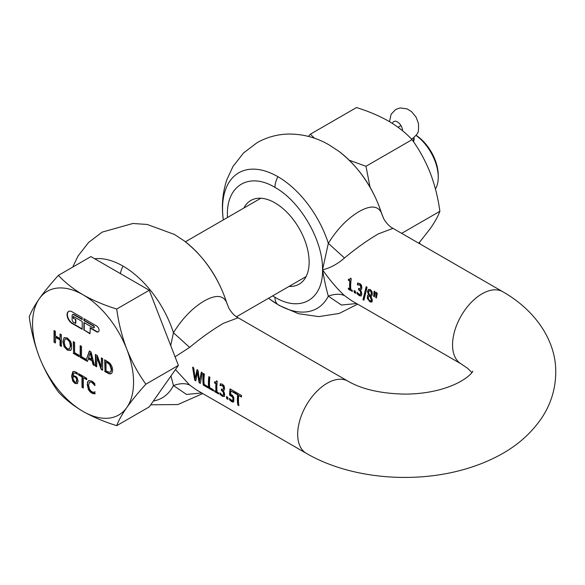 <?xml version="1.0" encoding="UTF-8"?>
<svg xmlns="http://www.w3.org/2000/svg" width="585" height="585" viewBox="0 0 585 585"><rect width="100%" height="100%" fill="white"/><g stroke="black" fill="none" stroke-linecap="round" stroke-linejoin="round"><path stroke-width="0.88" d="M226.717 398.626L228.011 399.372A41.659 24.051 -60 0 1 227.74 397.295L226.446 396.55A41.659 24.051 120 0 0 226.717 398.626L227.945 398.941M200.341 383.394L202.366 372.908L201.313 372.294L199.463 381.288L198.059 370.422L196.977 369.793L195.112 378.7L193.73 367.921L192.626 367.285L194.695 380.14L195.88 380.82L197.233 372.214L199.127 382.7L200.341 383.394M204.216 384.462A41.659 24.051 -60 0 1 204.399 374.078L203.324 373.457A41.659 24.051 120 0 0 203.324 385.12L208.004 387.826A41.659 24.051 -60 0 1 207.821 386.546L204.216 384.462M209.737 387.658A41.659 24.051 -60 0 1 209.92 377.266L208.852 376.645A41.659 24.051 120 0 0 208.852 388.308L213.532 391.014A41.659 24.051 -60 0 1 213.349 389.742L209.737 387.658M217.13 392.082A41.659 24.051 -60 0 1 217.291 381.478L216.45 380.989L215.843 382.122L214.578 381.778A41.659 24.051 120 0 0 214.476 382.904L215.938 383.753A41.659 24.051 120 0 0 216.092 391.482L214.622 390.641A41.659 24.051 120 0 0 214.783 391.738L218.724 394.012A41.659 24.051 -60 0 1 218.563 392.908L217.13 392.082M224.055 391.979L222.973 390.59A41.659 24.051 -60 0 1 222.973 390.48L224.055 390.158L224.603 388.659L224.121 385.946L222.512 384.25L220.296 383.811A41.659 24.051 120 0 0 220.106 385.573L222.234 385.654L223.177 386.605L223.485 388.191L222.936 389.434L221.379 389.054A41.659 24.051 120 0 0 221.364 390.356L223.031 391.738L223.58 393.668L223.287 395.146L222.139 395.05L219.887 392.857A41.659 24.051 120 0 0 220.077 394.4L222.395 396.33L224.223 396.484L224.691 394.422L224.055 391.979M221.708 389.244A41.184 23.78 -60 0 0 221.7 390.166L223.375 391.541L223.916 393.478L223.777 394.714L222.783 395.292M220.618 383.767A41.184 23.78 120 0 0 220.443 385.376L222.578 385.457L223.514 386.407L223.821 387.994L222.936 389.434M233.883 397.837L232.464 395.321L230.673 394.202A41.659 24.051 -60 0 1 230.907 390.963L234.307 392.923A41.659 24.051 -60 0 1 234.483 391.445L230.051 388.886A41.659 24.051 120 0 0 229.612 395.146L232.537 397.091L233.049 399.007L232.318 400.784L229.466 398.436A41.659 24.051 120 0 0 229.664 399.979L231.879 401.807L233.7 401.902L233.883 397.837M229.883 398.919A41.184 23.78 120 0 0 230 399.782L233.305 401.983L232.962 402.18L233.7 401.902M231.207 395.789L231.543 395.592L233.232 397.749L233.13 400.389L232.318 400.784M238.892 405.654A41.659 24.051 -60 0 1 238.709 395.475L241.415 397.039A41.659 24.051 -60 0 1 241.598 395.555L235.104 391.804A41.659 24.051 120 0 0 234.921 393.296L237.634 394.853A41.659 24.051 120 0 0 237.817 405.032L238.892 405.654M189.613 347.402C201.196 337.772 212.45 329.75 223.382 323.337L238.146 317.772C234.797 316.163 231.697 312.946 228.815 308.112L226.483 302.123C222.943 295.008 215.529 294.621 204.238 300.946C192.597 307.842 182.337 318.437 173.452 332.733L189.613 347.402L175.069 356.821M196.575 389.983L189.613 385.01L175.478 369.559M196.531 389.961L306.313 453.346C347.921 477.587 408.542 483.817 459.21 470.735C472.724 467.298 485.279 462.581 496.899 456.592C515.868 446.955 530.873 433.975 541.915 417.661C550.938 403.942 555.553 388.908 555.75 372.557C556.276 341.443 536.021 310.657 502.844 291.769A41.659 24.051 -60 0 0 482.011 293.831A41.659 24.051 -60 0 0 452.556 344.858A41.659 24.051 -60 0 0 461.185 363.928L467.737 368.396L471.839 372.557M354.32 292.617L355.607 293.37A41.659 24.051 -60 0 1 355.395 291.257L354.108 290.511A41.659 24.051 120 0 0 354.32 292.617L355.556 292.946M360.704 293.056L360.36 294.555L359.848 294.708L356.967 292.259A41.659 24.051 120 0 0 357.121 293.831L359.417 295.776L361.267 295.915L361.808 293.802L361.223 291.337L360.163 289.933A41.659 24.051 -60 0 1 360.17 289.816L361.274 289.48L361.866 287.959L361.442 285.217L359.855 283.506L357.618 283.082A41.659 24.051 120 0 0 357.384 284.866L359.541 284.939L360.47 285.889L360.74 287.491L360.163 288.756L358.59 288.39A41.659 24.051 120 0 0 358.539 289.714L360.199 291.096L360.704 293.056L361.04 292.858L360.696 294.365L360.184 294.518M357.94 283.038A41.184 23.78 120 0 0 357.72 284.676L359.885 284.741L360.813 285.692L361.084 287.301L360.163 288.756M360.696 294.365L359.848 294.708M376.44 297.977L377.266 293.224L376.089 292.544L375.724 297.56L376.44 297.977M374.4 296.8L375.226 292.047L374.049 291.367L373.683 296.383L374.4 296.8M363.899 300.222L367.058 287.33L366.137 286.796L362.985 299.695L363.899 300.222M371.519 296.047L370.919 296.31L371.892 295.608L372.345 294.16L371.965 291.476L370.342 289.538L368.448 289.502L367.468 291.462L368.462 294.825A41.659 24.051 120 0 0 368.455 294.869L367.417 295.564L367.358 298.511L370.034 301.918L371.789 302.057L372.36 300.09L370.919 296.361A41.659 24.051 -60 0 1 370.919 296.31L371.358 296.156M368.791 289.304L367.811 291.264L368.799 294.628L367.417 295.564L367.694 298.313L370.371 301.721L372.126 301.86M350.825 289.56A41.659 24.051 -60 0 1 351.263 278.796L350.422 278.314L349.771 279.462L348.506 279.125A41.659 24.051 120 0 0 348.375 280.266L349.837 281.114A41.659 24.051 120 0 0 349.786 288.961L348.316 288.112A41.659 24.051 120 0 0 348.448 289.231L352.382 291.505A41.659 24.051 -60 0 1 352.258 290.387L350.825 289.56M350.766 278.116L349.771 279.462M351.468 300.588L344.485 295.601C337.37 289.041 330.05 280.442 322.532 269.787C330.05 268.12 337.37 264.186 344.485 257.992C356.06 248.362 367.321 240.34 378.254 233.927L392.996 228.347C389.683 226.709 386.575 223.492 383.687 218.702L384.06 219.39M272.676 295.871L274.957 297.253C300.376 312.69 323.191 299.52 322.532 269.787L328.324 243.323C337.128 229.115 347.388 218.519 359.11 211.536C370.415 205.211 377.83 205.598 381.354 212.706L383.687 218.702M289.063 286.409A48.328 27.904 -120 0 0 299.125 284.178A48.328 27.904 -120 0 0 306.533 245.451A48.328 27.904 -120 0 0 274.957 202.863A48.328 27.904 -120 0 0 250.797 200.472A48.328 27.904 -120 0 0 243.835 208.063M369.113 290.752L370.488 290.606L371.416 291.754L371.614 293.37L371 294.796L370.298 295.535L369.698 294.803L368.674 293.041L369.113 290.752L370.144 290.803L371 291.769L371.278 293.568M371.285 300.719L369.91 300.836L368.733 299.542L368.184 297.604L369.098 295.652L370.268 297.07L371.256 299.6L370.846 300.983L371.592 299.403L371.358 298.167L370.605 296.873L370.268 297.07M344.485 295.601C340.039 293.655 334.657 293.831 328.324 296.142C326.415 289.575 324.478 280.793 322.532 269.787C323.191 240.815 300.376 201.306 274.957 187.39C249.539 171.953 226.731 185.123 227.389 214.856L227.441 217.525M370.605 296.873L369.435 295.462M370.634 295.345L371.614 293.37M354.473 290.723A41.184 23.78 120 0 0 354.656 292.427M360.17 289.816L361.61 289.29M358.905 288.573A41.184 23.78 120 0 0 358.876 289.517L360.543 290.899L361.04 292.858M357.362 292.741A41.184 23.78 120 0 0 357.457 293.633L360.93 295.981M348.799 279.286A41.184 23.78 120 0 0 348.711 280.069L350.181 280.917A41.184 23.78 120 0 0 350.123 288.763L349.786 288.961M348.704 288.339A41.184 23.78 120 0 0 348.792 289.034L352.331 291.081M357.64 304.149L339.146 313.465L318.745 316.602L298.387 313.677L279.418 305.545L269.912 299.271A78.302 45.206 -120 0 0 277.904 304.551A78.302 45.206 60 0 0 328.324 296.142L341.406 305.026L356.587 303.542M338.927 151.361C359.256 167.244 373.574 188.231 381.895 214.315L381.354 212.706A78.302 45.206 -120 0 0 338.927 151.361L329.413 145.087C316.507 137.497 302.628 133.826 287.761 134.067C276.851 134.44 266.621 137.314 257.064 142.696L243.536 152.97L232.925 166.579L226.848 179.719C222.709 192.129 221.466 204.962 223.119 218.22L223.331 219.901M366.481 286.599L363.329 299.498L363.914 299.834M376.433 292.346L376.06 297.363L376.484 297.611M374.393 291.169L374.02 296.185L374.451 296.434M344.485 257.992L328.324 243.323A78.302 45.206 -120 0 0 277.904 176.692A78.302 45.206 -120 0 0 223.119 218.22M201.715 392.952L186.527 394.444L173.452 385.559L170.966 375.979M231.543 395.592L230.322 395.372M226.826 396.776A41.184 23.78 120 0 0 227.06 398.429M235.397 391.972A41.184 23.78 120 0 0 235.265 393.098L237.971 394.663A41.184 23.78 120 0 0 238.161 404.835L238.819 405.222M238.709 395.475L241.459 396.674M230.344 389.054A41.184 23.78 120 0 0 229.949 394.955L230.658 395.182M233.13 400.389L232.655 400.586M230.907 390.963L234.344 392.557M222.973 390.48L224.391 389.961M223.624 394.948L223.126 395.094M220.304 393.347A41.184 23.78 120 0 0 220.421 394.202L222.739 396.133L224.56 396.286M216.179 381.925L216.794 380.791M216.092 391.482L216.428 391.285A41.184 23.78 120 0 1 216.282 383.555L214.812 382.714A41.184 23.78 -60 0 1 214.885 381.939M215.024 390.868A41.184 23.78 120 0 0 215.126 391.541L218.651 393.573M209.145 376.813A41.184 23.78 120 0 0 209.189 388.111L213.466 390.583M203.617 373.625A41.184 23.78 120 0 0 203.668 384.923L207.938 387.387M170.71 345.589L173.452 332.733A78.302 45.206 -120 0 0 123.033 266.102A78.302 45.206 -120 0 0 94.682 258.753M227.031 303.732C218.71 277.648 204.384 256.661 184.056 240.771A78.302 45.206 -120 0 1 226.483 302.123L228.801 308.083M189.613 385.01C185.167 383.065 179.785 383.248 173.452 385.559A78.302 45.206 60 0 1 153.358 401.032M200.348 383.007L199.127 382.7M201.657 372.097L199.463 381.288M199.47 382.502L197.569 372.016L197.233 372.214M195.887 380.433L194.695 380.14M195.039 379.943L192.97 367.087M197.313 369.596L195.112 378.7M392.455 123.472A7.261 4.19 60 0 1 393.793 121.556A7.261 4.19 60 0 1 402.385 129.175A7.261 4.19 60 0 1 402.56 130.784M418.765 243.228L430.282 228.589C434.904 221.92 438.099 216.157 439.876 211.302L401.668 233.356M439.876 211.302C438.099 198.03 434.904 185.262 430.282 172.992C425.434 160.86 419.365 149.745 412.081 139.654L365.976 166.279L370.034 187.134M412.081 139.654C405.771 132.839 397.939 126.66 388.586 121.124C379 115.728 368.301 111.201 356.492 107.56L310.379 134.184L314.423 138.206M349.267 160.231L365.976 166.279M308.405 136.393L310.379 134.184M68.716 311.366A7.144 4.124 -120 0 0 67.399 314.533A7.144 4.124 -120 0 0 72.445 323.278L82.214 328.916M72.109 311.812A7.144 4.124 -120 0 0 68.54 311.461A7.144 4.124 -120 0 0 67.063 314.73A7.144 4.124 -120 0 0 72.109 323.476L82.214 329.304L82.214 321.531L73.235 316.346L73.235 318.291L75.816 319.395L75.816 323.278L73.798 322.503A2.384 1.375 60 0 1 72.109 319.585L72.109 315.703A2.384 1.375 60 0 1 72.606 314.613A2.384 1.375 60 0 1 73.798 314.73L82.214 319.585L82.214 317.64L72.109 311.812M413.515 141.716L414.195 139.215L413.909 137.577M416.037 135.442A35.707 20.614 60 0 1 438.245 177.204A35.707 20.614 60 0 1 435.43 188.955M416.125 135.332A33.33 19.239 60 0 1 438.245 175.259L438.245 177.204M107.048 362.481L109.717 364.718L111.245 369.384L110.894 371.453L109.841 372.294L107.048 371.46L106.024 370.868L106.024 361.888L107.384 362.283L106.024 361.888M110.441 372.023L109.841 372.294M88.635 357.589L91.75 359.387L90.185 352.989L88.635 357.589M67.326 339.3L69.564 341.801L70.39 345.808L69.556 348.843L70.727 345.611L69.9 341.611L67.663 339.11L65.513 338.942M69.476 348.909L67.326 348.77L65.089 346.261L64.255 342.269L65.081 339.22M74.8 376.945L73.337 376.352L75.136 376.747M73.001 376.55L73.183 379.343L74.96 382.159L76.62 382.056L76.957 379.029L76.43 377.903L76.094 378.1L76.62 379.226L76.957 379.029M76.43 382.159L76.62 379.226M76.094 378.1L75.487 377.42M58.405 275.367L90.931 256.588L149.248 290.255L178.403 365.406L149.248 406.882L116.722 425.661C104.327 421.843 93.11 417.098 83.055 411.43C73.242 405.624 65.023 399.146 58.405 391.994C50.771 381.413 44.401 369.757 39.319 357.025C34.471 344.155 31.115 330.759 29.25 316.843C31.115 311.754 34.471 305.706 39.319 298.708C44.401 291.571 50.771 283.791 58.405 275.367C65.023 282.518 73.242 288.997 83.055 294.803C93.11 300.471 104.327 305.209 116.722 309.034L149.248 290.255M110.177 372.104L111.23 371.256L111.581 369.193L110.053 364.528L109.717 364.718M110.053 364.528L107.384 362.283M90.185 352.989L90.521 352.799L92.086 359.19L91.75 359.387M67.663 339.11L65.418 339.022M76.43 377.903L75.831 377.23M116.722 309.034C118.587 322.949 121.943 336.338 126.791 349.208C131.874 361.939 138.235 373.596 145.877 384.184L178.403 365.406M145.877 384.184C138.235 392.608 131.874 400.389 126.791 407.526C121.943 414.524 118.587 420.564 116.722 425.661M95.179 393.676L92.035 392.864L88.781 389.456L87.516 384.228L87.838 381.859L88.774 380.513L87.501 382.056L87.516 384.228M89.819 382.02L91.713 382.312L94.843 385.522M89.812 382.027L92.05 382.115L95.07 385.391M83.341 377.742L86.726 379.702L86.726 378.32L78.609 373.632L78.609 375.014L81.995 376.967L81.995 387.248L83.341 388.023L83.341 377.742L86.726 379.314M78.946 373.822L78.946 374.817L82.331 376.777L82.331 387.058L83.341 387.636M105.022 359.965L105.022 371.241L109.358 373.559L111.384 373.566M101.717 358.064L101.38 367.102L97.315 355.519L95.406 354.422L95.406 366.086L96.664 366.415M95.743 354.612L95.743 365.888M95.406 366.086L96.664 366.802L97 356.558L101.468 369.193L102.638 369.866M88.262 358.693L92.116 360.923L93.037 364.711L94.448 365.53L91.048 351.899L89.395 350.949L86.017 360.55L86.017 359.285L81.512 356.682L81.512 346.393L80.167 345.618L80.167 357.281L87.348 361.428L88.598 358.503L92.452 360.726L93.373 364.521L94.339 365.077M89.615 351.073L86.017 360.55M80.503 345.815L80.503 357.091L86.017 360.272M86.258 360.411L87.457 361.099M73.593 341.823L73.593 353.099L79.114 356.287M60.379 334.196L60.043 338.576L55.392 335.892L55.392 331.315L54.047 330.54L54.047 342.203L55.392 342.591M54.383 330.737L54.383 342.013M54.047 342.203L55.392 342.978L55.729 337.077L60.379 339.761L60.379 345.472L61.381 346.049M64.24 337.545L62.858 341.457L64.057 346.642L67.319 350.108L70.573 350.4L71.472 348.996L71.465 343.841L70.573 341.413L67.319 337.954L64.065 337.655L63.195 341.26L63.502 344.017L64.394 346.444L67.655 349.918L70.909 350.21M77.564 374.086L76.291 373.04L73.922 373.04L75.955 373.237L77.286 374.246M77.549 383.438L75.289 383.233L73.059 380.886L72.24 378.722L71.948 375.936L73.293 371.49M72.606 314.613L72.942 314.416A2.384 1.375 -120 0 1 74.134 314.533L82.214 319.198M73.571 316.543L73.571 318.094M84.233 322.701L84.233 330.086L89.958 333.392M84.233 330.086L89.958 333.779L90.295 327.754L96.854 331.541A3.568 2.062 -120 0 0 98.463 331.805M84.233 318.81L84.233 320.368L93.49 325.713A1.192 0.687 60 0 1 94.265 326.759A1.192 0.687 60 0 1 94.083 327.71A1.192 0.687 60 0 1 93.892 327.768M39.319 298.708A71.421 41.235 60 0 1 83.055 294.803A71.421 41.235 60 0 1 126.791 349.208A71.421 41.235 60 0 1 133.555 382.276A71.421 41.235 60 0 1 126.791 407.526A71.421 41.235 60 0 1 83.055 411.43A71.421 41.235 60 0 1 39.319 357.025A71.421 41.235 60 0 1 32.555 323.958A71.421 41.235 60 0 1 39.319 298.708M93.834 393.566L94.843 393.873L94.843 392.016L93.666 392.279L91.713 391.723L89.512 389.296L88.576 385.23L89.476 382.224M95.077 391.767L94.309 392.147M94.733 385.588L94.843 383.775L93.498 382.319L91.721 380.996L88.613 380.594M87.18 384.418L88.445 389.654L88.781 389.456M88.445 389.654L89.885 391.628L91.699 393.061L93.015 393.347M104.686 371.438L109.022 373.756L110.587 373.91L112.086 372.769L112.649 370.21L112.108 366.97L110.602 364.119L109.219 362.634L104.686 359.775L105.022 371.241M96.664 356.748L101.132 369.384L102.638 370.254L102.638 358.59L101.38 357.866L101.38 367.102M73.257 353.296L79.114 356.674L79.114 355.292L74.602 352.689L74.602 342.408L73.257 341.633L73.593 353.099M55.392 337.267L60.043 339.958L60.043 345.662L61.381 346.437L61.381 334.774L60.043 333.998L60.043 338.576M77.227 374.276L77.286 372.806L74.134 371.329L72.715 371.892L71.611 376.133L72.723 381.084L74.953 383.431L77.213 383.636L78.156 381.252L77.059 377.647L76.138 376.557L73.001 375.424L73.922 373.04M73.235 318.291L75.816 319.395M75.48 319.585L75.48 323.476M89.958 327.944L96.518 331.739A3.568 2.062 -120 0 0 98.309 331.914A3.568 2.062 -120 0 0 98.85 329.048A3.568 2.062 -120 0 0 96.518 325.904L83.896 318.613L83.896 320.558L84.233 320.368M83.896 320.558L93.154 325.904A1.192 0.687 60 0 1 93.929 326.957A1.192 0.687 60 0 1 93.746 327.907A1.192 0.687 60 0 1 93.154 327.849L83.896 322.503L83.896 330.276M93.498 393.756L92.679 393.537M472.6 371.307C474.142 369.969 467.108 382.524 438.582 390.005C428.183 392.659 417.061 394.034 405.222 394.115C381.223 393.676 362.137 389.361 347.973 381.179A41.659 24.051 120 0 0 327.147 383.248A41.659 24.051 120 0 0 297.685 434.267A41.659 24.051 120 0 0 306.313 453.346M274.957 187.39A16.665 9.623 -60 0 1 277.904 176.692M277.904 304.551A16.665 9.623 -60 0 1 274.957 297.253M120.386 273.597A16.665 9.623 -60 0 1 123.033 266.102M398.005 127.252L400.944 125.556M413.763 141.219L413.763 138.718A9.521 5.499 180 0 1 412.966 140.927M411.387 138.938A9.521 7.773 57 0 0 412.805 138.338A9.521 7.773 57 0 0 413.09 138.155C418.37 132.839 418.816 133.702 418.443 123.376L416.067 117.154L411.54 111.64L407.087 108.876L400.096 107.932L395.701 109.461L391.124 114.236L389.515 121.665M184.056 240.771L174.542 234.497L147.215 224.457L132.89 223.485L102.192 232.113L88.664 242.387L78.054 255.989L72.708 267.104M351.417 300.558L461.185 363.928M268.566 298.248L269.912 299.271M381.91 214.344L383.68 218.688M392.996 228.347L502.844 291.769M150.718 404.791L177.847 404.571L202.768 393.559M347.973 381.179L238.124 317.765M419.957 243.908L419.613 242.234M413.946 137.285L413.763 138.718M185.401 241.795L260.851 198.235M236.515 316.748L306.079 276.581"/></g></svg>
